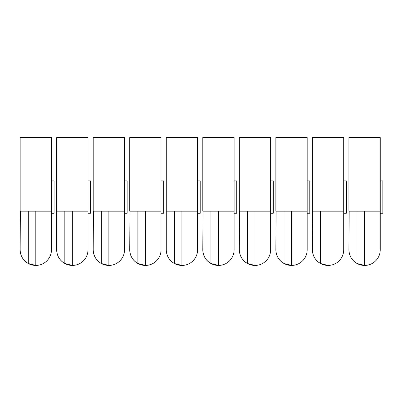 <?xml version="1.0" encoding="UTF-8"?>
<svg xmlns="http://www.w3.org/2000/svg" width="403" height="403" viewBox="0 0 403 403"><rect width="100%" height="100%" fill="white"/><g stroke="black" fill="none" stroke-linecap="round" stroke-linejoin="round"><path stroke-width="0.6" d="M20.15 249.659A15.657 15.657 0 0 0 35.807 265.431A15.657 15.657 0 0 0 51.463 249.694M51.463 211.157L51.463 137.569L20.15 137.569L20.15 211.157L51.463 211.157L51.463 249.774M56.682 249.659A15.657 15.657 0 0 0 72.338 265.431A15.657 15.657 0 0 0 87.995 249.694M87.995 211.157L87.995 137.569L56.682 137.569L56.682 249.774C56.894 255.84 59.609 260.419 64.833 263.512L64.833 211.157L87.995 211.157L87.995 249.774M93.214 249.659A15.657 15.657 0 0 0 108.87 265.431A15.657 15.657 0 0 0 124.522 249.694M124.522 211.157L124.522 137.569L93.214 137.569L93.214 211.157L124.522 211.157L124.522 249.774M129.741 249.659A15.657 15.657 0 0 0 145.397 265.431A15.657 15.657 0 0 0 161.054 249.694M161.054 211.157L161.054 137.569L129.741 137.569L129.741 211.157L161.054 211.157L161.054 249.774M166.273 249.659A15.657 15.657 0 0 0 181.929 265.431A15.657 15.657 0 0 0 197.586 249.694M197.586 211.157L197.586 137.569L166.273 137.569L166.273 249.774C166.489 255.84 169.205 260.419 174.423 263.512L174.423 211.157L197.586 211.157L197.586 249.774M202.805 249.659A15.657 15.657 0 0 0 218.461 265.431A15.657 15.657 0 0 0 234.118 249.694M234.118 211.157L234.118 137.569L202.805 137.569L202.805 211.157L234.118 211.157L234.118 249.774M239.337 249.659A15.657 15.657 0 0 0 254.993 265.431A15.657 15.657 0 0 0 270.65 249.694M270.65 211.157L270.65 137.569L239.337 137.569L239.337 211.157L270.65 211.157L270.65 249.774M275.869 249.659A15.657 15.657 0 0 0 291.525 265.431A15.657 15.657 0 0 0 307.177 249.694M307.177 211.157L307.177 137.569L275.869 137.569L275.869 211.157L307.177 211.157L307.177 249.774M312.396 249.659A15.657 15.657 0 0 0 328.052 265.431A15.657 15.657 0 0 0 343.709 249.694M343.709 211.157L343.709 137.569L312.396 137.569L312.396 211.157L343.709 211.157L343.709 249.774M348.927 249.659A15.657 15.657 0 0 0 364.584 265.431A15.657 15.657 0 0 0 380.241 249.694M380.241 211.157L380.241 137.569L348.927 137.569L348.927 211.157L380.241 211.157L380.241 249.774M51.463 213.242L54.073 213.242L54.073 180.887L51.463 180.887M87.995 213.242L90.604 213.242L90.604 180.887L87.995 180.887M124.522 213.242L127.131 213.242L127.131 180.887L124.522 180.887M161.054 213.242L163.663 213.242L163.663 180.887L161.054 180.887M197.586 213.242L200.195 213.242L200.195 180.887L197.586 180.887M234.118 213.242L236.727 213.242L236.727 180.887L234.118 180.887M270.65 213.242L273.259 213.242L273.259 180.887L270.65 180.887M307.177 213.242L309.786 213.242L309.786 180.887L307.177 180.887M343.709 213.242L346.318 213.242L346.318 180.887L343.709 180.887M380.241 213.242L382.85 213.242L382.85 180.887L380.241 180.887M43.312 211.157L28.301 211.157L28.301 263.512L35.807 265.431L35.807 211.157M20.377 211.157L20.15 249.774C20.362 255.84 23.082 260.419 28.301 263.512M64.833 263.512L72.338 265.431L72.338 211.157M79.844 211.157L56.909 211.157M116.376 211.157L101.36 211.157L101.36 263.512L108.87 265.431L108.87 211.157M93.441 211.157L93.214 249.774C93.425 255.84 96.141 260.419 101.365 263.512M152.903 211.157L137.891 211.157L137.891 263.512L145.397 265.431L145.397 211.157M129.973 211.157L129.741 249.774C129.957 255.84 132.673 260.419 137.891 263.512M174.423 263.512L181.929 265.431L181.929 211.157M189.435 211.157L166.504 211.157M225.967 211.157L210.955 211.157L210.955 263.512L218.461 265.431L218.461 211.157M203.031 211.157L202.805 249.774C203.016 255.84 205.737 260.419 210.955 263.512M262.499 211.157L247.487 211.157L247.487 263.512L254.993 265.431L254.993 211.157M239.563 211.157L239.337 249.774C239.548 255.84 242.263 260.419 247.487 263.512M299.031 211.157L284.014 211.157L284.014 263.512L291.525 265.431L291.525 211.157M276.095 211.157L275.869 249.774C276.08 255.84 278.795 260.419 284.014 263.512M335.558 211.157L320.546 211.157L320.546 263.512L328.052 265.431L328.052 211.157M312.627 211.157L312.396 249.774C312.612 255.84 315.327 260.419 320.546 263.512M372.09 211.157L357.078 211.157L357.078 263.512L364.584 265.431L364.584 211.157M349.159 211.157L348.927 249.774C349.144 255.84 351.859 260.419 357.078 263.512"/></g></svg>
